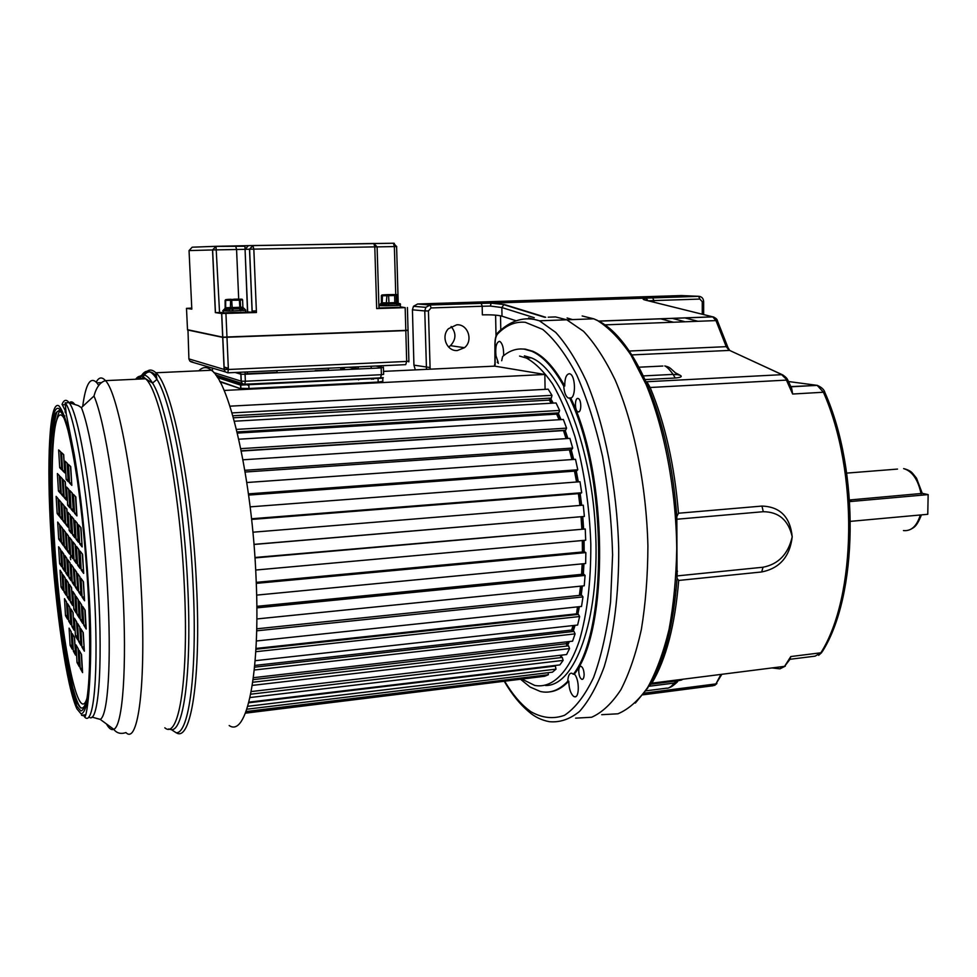 <?xml version="1.0" encoding="UTF-8"?>
<svg xmlns="http://www.w3.org/2000/svg" width="977" height="977" viewBox="0 0 977 977"><rect width="100%" height="100%" fill="white"/><g stroke="black" fill="none" stroke-linecap="round" stroke-linejoin="round"><path stroke-width="1.47" d="M548.195 317.195L555.547 316.927L566.77 319.797L583.525 331.301C594.688 343.208 605.203 359.389 615.095 379.821C634.012 423.81 646.408 485.422 647.91 546.009C647.775 575.905 645.589 603.749 641.352 629.53C636.039 653.479 629.212 673.556 620.859 689.762C611.858 703.428 602.113 712.599 591.622 717.252L575.636 718.156L591.622 717.252C602.113 712.599 611.858 703.428 620.859 689.762C629.212 673.556 636.039 653.479 641.352 629.53C645.589 603.749 647.775 575.905 647.91 546.009C646.408 485.422 634.012 423.81 615.095 379.821C605.203 359.389 594.688 343.208 583.525 331.301L566.77 319.797L555.547 316.927M516.186 320.81L502.007 316.182C497.879 315.095 491.321 314.655 482.357 314.863L482.186 306.253L431.077 307.938L428.427 310.93L430.124 369.184M456.748 324.804L448.48 328.687C440.7 336.344 446.904 351.525 457.346 350.535L464.466 347.702C473.552 340.704 467.91 323.839 456.748 324.804M646.102 300.281L644.942 299.988C642.304 299.28 642.561 298.657 645.724 298.119L491.04 303.126L490.478 306.07L490.955 303.102L698.579 296.3L681.433 295.555L417.619 303.994L413.466 306.314L412.428 309.819L413.93 365.142L415.323 369.88M451.142 326.513C456.393 333.059 456.174 339.446 450.458 345.675L448.565 346.994M645.944 381.787L781.624 374.68L788.256 381.067L791.724 388.577L792.64 394.024L786.436 380.102L650.157 387.503C665.117 423.444 674.545 465.357 678.465 513.23L676.829 516.552C673.08 467.043 663.493 423.7 648.081 386.55L646.017 381.934M676.829 516.552L677.049 578.36C673.605 624.608 664.555 660.122 649.888 684.889L651.903 683.167L784.592 666.338L790.796 656.544L789.892 659.377L784.592 666.338L779.866 668.83L772.16 667.914M678.465 513.23L761.962 506.074C780.11 506.709 790.198 516.955 792.213 536.788C789.88 556.634 779.707 568.358 761.681 571.96L678.697 580.448L677.049 578.36M648.142 386.709L650.157 387.503L647.067 382.154L646.053 382.007M491.04 303.126L504.535 304.592L491.016 303.139L481.246 303.358L491.04 303.126M503.851 304.714L501.848 307.535L502.007 316.182M428.427 310.93L424.775 310.93L425.825 307.34L430.063 304.983L481.246 303.358L482.186 306.253L490.478 306.07L501.848 307.535L534.236 317.696M645.028 300.012L643.684 299.182L646.029 298.144L647.971 300.745L645.87 298.144M921.079 493.825C918.062 479.56 912.262 471.146 903.652 468.606C907.975 469.717 910.979 471.305 912.64 473.369L916.511 478.156L922.276 493.409L849.575 499.98M849.697 501.604L928.15 494.606L927.771 514.305L850.491 521.352M928.15 494.606L922.264 493.324M649.473 685.573L651.903 683.167C666.143 659.182 675.07 624.95 678.697 580.448M676.988 519.227L763.281 511.704C778.828 511.85 788.476 520.216 792.213 536.788C788.195 554.081 778.474 564.217 763.037 567.222L761.681 571.96M681.787 679.381C682.996 679.772 681.177 680.297 676.34 680.981L674.277 683.045L680.554 679.54M679.65 679.65L677.256 681.604M645.882 690.837L666.546 688.174C668.598 688.565 671.175 686.855 674.277 683.045L648.349 686.355M663.835 681.653L663.81 682.569M675.522 372.872L680.139 375.266C682.557 376.597 680.92 377.513 675.241 378.014L673.092 374.386C676.499 374.85 677.684 374.716 676.658 373.996L676.658 373.996C668.915 366.961 670.149 367.401 664.775 365.935C666.888 366.827 669.66 369.636 673.092 374.386L643.257 375.913M638.885 367.205L662.882 366.033M680.139 375.266L677.488 374.68M677.317 573.975L676.096 574.097M672.774 608.39L673.849 608.842M656.397 672.457L655.518 672.567M503.607 355.701C503.802 348.276 502.557 343.538 499.858 341.462L499.418 341.339C496.353 342.365 495.205 347.153 495.962 355.701L498.111 362.137L497.183 362.174L498.404 363.346M549.514 691.887C556.255 691.191 562.679 687.613 568.773 681.164C568.968 688.638 570.605 693.731 573.707 696.442L574.452 696.748C579.605 698.592 579.544 678.966 574.354 674.13C609.147 630.36 608.085 474.163 570.739 398.066C576.112 397.114 575.441 375.547 569.982 373.886L569.444 373.727C566.306 374.118 564.73 378.221 564.743 386.049C554.472 367.596 543.81 355.994 532.758 351.244L525.247 349.119L520.448 348.948M578.75 671.297C579.019 675.693 580.069 678.38 581.877 679.357C583.306 679.43 584.051 677.757 584.124 674.35C583.855 669.953 582.817 667.267 580.997 666.29C579.569 666.204 578.824 667.877 578.75 671.297M578.176 411.879C581.559 412.953 581.657 399.593 578.262 398.543L578.018 398.469C574.635 397.492 574.586 410.78 577.957 411.818L578.176 411.879M501.702 360.721L502.593 356.556C509.286 350.694 516.515 348.227 524.283 349.168L531.781 351.28C542.821 356.043 553.471 367.645 563.741 386.098C564.217 392.522 565.744 396.503 568.321 398.042L569.725 398.127C607.035 474.236 608.109 630.483 573.365 674.24L571.753 673.202C569.383 673.019 568.064 675.718 567.784 681.287C559.125 690.336 549.966 693.731 540.305 691.472L530.108 687.051L520.9 679.54M574.354 674.13L573.365 674.24M568.773 681.164L567.784 681.287M545.496 685.488C574.745 686.342 599.304 620.932 595.726 534.749C592.416 448.602 561.555 369.355 531.268 357.826L524.405 355.86M564.743 386.049L563.741 386.098M570.739 398.066L569.725 398.127M519.556 356.08L526.383 358.046C535.262 362.907 543.981 371.541 552.555 383.937C560.847 398.408 568.296 415.921 574.916 436.487C584.136 469.9 589.436 505.707 590.816 543.92C591 581.62 587.177 613.849 579.373 640.594C568.333 673.348 551.81 688.687 534.724 685.414L522.439 679.357M560.81 657.057L562.202 655.054M567.344 645.968L569.359 641.547M573.145 631.484L575.05 625.329M577.798 614.46L579.385 606.68M581.23 595.213L582.353 585.98M583.379 574.183L583.928 563.705M584.173 551.834L584.063 540.366M583.611 528.728L582.78 516.662M581.669 505.304L580.167 493.495M578.335 481.869L576.283 471.012M573.707 459.434L571.227 449.762M567.906 438.514L565.133 430.259M561.054 419.597L558.136 412.929M553.251 403.11L550.393 398.127M549.672 398.665L552.237 403.171M557.134 412.99L560.041 419.658M564.12 430.32L566.892 438.575M570.202 449.835L572.681 459.495M575.258 471.085L577.297 481.954M579.129 493.58L580.631 505.39M581.742 516.748L582.573 528.813M583.037 540.464L583.147 551.932M582.903 563.802L582.353 574.281M581.339 586.09L580.216 595.323M578.372 606.79L576.784 614.57M574.036 625.439L572.217 631.374M568.358 641.657L566.794 645.15M561.213 655.176L560.554 656.141M494.57 364.592L495.07 363.676M224.087 390.446L544.848 374.472L494.716 366.131L383.546 371.382M540.366 676.792L245.41 713.173M548.048 672.701L548.378 674.728L544.641 676.267L245.581 712.746M248.732 702.781L555.339 666.045L556.011 669.135L552.457 672.176L246.839 709.217M250.698 694.195L562.288 657.436L563.131 660.391L559.833 664.91L248.903 702.133M560.309 655.274L560.957 657.582M252.738 682.251L568.553 645.821L569.542 648.581L566.599 654.541L251.211 691.569M567.148 641.791L566.269 643.709L567.087 645.992M254.545 667.181L573.975 631.398L575.087 633.865L572.583 641.181L253.361 677.684M573.035 625.549L571.63 630.067L572.314 631.582M255.913 649.241L578.384 614.399L579.617 616.536L577.615 625.048L255.119 660.708M577.492 606.876L576.43 614.606M256.707 628.809L581.657 595.176L582.976 596.91L581.535 606.448L256.316 640.997M580.533 586.163L579.385 595.408M256.829 606.338L583.709 574.146L585.076 575.429L584.246 585.797L256.841 618.954M582.145 563.876L581.584 574.354M256.243 582.365L584.441 551.81L585.846 552.603L585.65 563.534L256.633 595.115M582.304 540.525L582.414 552.005M254.924 557.488L585.247 528.984L585.699 540.22L255.669 570.043M581.022 516.809L581.852 528.887M252.896 532.209L583.281 505.17L584.38 516.43L253.971 544.47M578.408 493.629L579.911 505.451M250.149 506.855L579.996 481.746L581.706 492.738L580.411 493.47L251.602 519.434M574.5 471.146L576.564 482.003M246.802 482.516L575.502 459.3L577.773 469.766L576.564 470.987L248.622 495.083M569.408 449.884L571.911 459.556M242.968 459.788L569.896 438.38L572.681 448.052L571.594 449.738L245.129 472.025M563.436 430.368L566.049 438.636M238.754 439.21L563.363 419.463L566.562 428.134L565.622 430.222L241.221 450.812M557 412.99L556.646 414.114L559.113 419.719M234.333 421.221L556.06 402.951L559.601 410.438L558.82 412.88L237.057 431.932M549.782 398.164L549.355 400.106L551.162 403.232M229.888 406.176L548.17 389.188L551.968 395.343L551.358 398.079L232.819 415.762M544.848 374.472L545.081 389.359M231.989 412.917L551.968 395.343M233.393 417.802L549.355 400.106M236.446 429.392L559.601 410.438M237.338 433.104L556.646 414.114M240.782 448.651L566.562 428.134M241.27 451.056L563.326 430.601M244.836 470.303L572.681 448.052M248.463 493.861L577.773 469.766M251.529 518.763L581.706 492.738M253.959 544.372L584.38 516.43M254.96 557.928L585.247 528.984M256.279 583.367L585.846 552.603M256.841 607.865L585.076 575.429M256.658 630.824L582.976 596.91M255.962 648.447L576.039 613.91M255.766 651.708L579.617 616.536M254.716 665.447L571.63 630.067M254.264 670.014L575.087 633.865M253.104 679.65L566.269 643.709M252.261 685.402L569.542 648.581M249.99 697.554L563.131 660.391M247.755 706.31L556.011 669.135M246.045 711.525L548.378 674.728M146.709 379.332L143.155 377.855L139.845 379.052M98.701 385.463L96.882 382.837C90.421 375.998 85.695 383.863 82.679 406.456M156.161 376.011L154.867 374.582C149.945 369.929 145.658 371.382 141.995 378.942M198.856 370.82C202.666 366.729 206.855 366.534 211.423 370.246C229.937 382.495 252.396 481.172 256.121 579.312C260.444 674.789 246.522 737.757 229.18 725.532M201.152 370.71L208.993 370.356M70.686 559.687L70.259 557.049L70.686 559.687M71.223 564.572L72.286 582.512L74.545 585.87L73.483 567.747L71.223 564.572M74.362 568.993L75.437 587.189L77.769 590.645L76.682 572.266L74.362 568.993M77.61 573.572L78.697 592.025L81.091 595.591L80.004 576.943L77.61 573.572M81.006 578.36L82.105 597.094L84.572 600.77L83.472 581.84L81.006 578.36M73.873 609.318L76.145 612.945L75.082 594.908L72.823 591.464L73.873 609.318L75.937 609.453M77.036 614.362L79.381 618.099L78.307 599.817L75.974 596.263L77.036 614.362L79.174 614.557M80.322 619.601L82.727 623.448L81.641 604.897L79.235 601.234L80.322 619.601L82.52 619.858M83.741 625.072L86.22 629.029L85.121 610.198L82.654 606.436L83.741 625.072L86.013 625.39M74.399 618.221L75.461 635.99L77.745 639.886L76.682 621.946L74.399 618.221M77.574 623.399L78.636 641.413L80.981 645.418L79.919 627.222L77.574 623.399M80.859 628.761L81.921 647.03L84.352 651.158L83.265 632.705L80.859 628.761M77.024 662.528L79.32 666.693L78.27 648.838L75.986 644.857L77.024 662.528L79.088 662.699M80.224 668.317L82.581 672.603L81.518 654.505L79.161 650.401L80.224 668.317L82.349 668.549M70.112 562.996L67.926 559.919L68.976 577.602L71.174 580.851L70.112 562.996M71.577 587.727L69.391 584.405L70.429 602.003L72.64 605.508L71.577 587.727M73.055 612.518L70.845 608.952L71.895 626.465L74.105 630.214L73.055 612.518M74.533 637.529L72.322 633.707L73.36 651.158L75.583 655.14L74.533 637.529M64.726 555.412L65.777 572.84L67.901 575.99L66.851 558.404L64.726 555.412M66.18 579.544L67.218 596.886L69.355 600.281L68.305 582.768L66.18 579.544M67.621 603.725L68.659 620.993L70.796 624.621L69.758 607.193L67.621 603.725M69.086 628.138L70.112 645.321L72.261 649.192L71.236 631.838L69.086 628.138M63.688 553.935L61.624 551.04L62.662 568.211L64.726 571.276L63.688 553.935M65.129 577.944L63.053 574.818L64.079 591.915L66.155 595.213L65.129 577.944M66.57 602.027L64.494 598.657L65.508 615.681L67.596 619.21L66.57 602.027M58.62 546.79L59.634 563.717L61.649 566.697L60.611 549.611L58.62 546.79M60.037 570.238L61.05 587.092L63.065 590.291L62.039 573.279L60.037 570.238M69.587 554.057L68.524 536.104L66.338 533.295L67.401 551.052L69.587 554.057M66.57 549.917L65.52 532.221L63.407 529.485L64.445 547.01L66.57 549.917M63.627 545.874L62.577 528.423L60.525 525.76L61.563 543.041L63.627 545.874M60.721 541.893L59.682 524.673L57.68 522.084L58.705 539.133L60.721 541.893M66.912 509.078L64.751 506.538L65.813 524.393L67.987 527.116L66.912 509.078M63.932 505.561L61.82 503.094L62.882 520.704L64.983 523.354L63.932 505.561M61.001 502.129L58.962 499.723L60 517.089L62.052 519.666L61.001 502.129M58.119 498.734L56.129 496.389L57.167 513.536L59.157 516.039L58.119 498.734M66.375 500.041L65.3 481.917L63.151 479.646L64.213 497.586L66.375 500.041M63.395 496.658L62.333 478.779L60.244 476.568L61.295 494.264L63.395 496.658M60.476 493.336L59.426 475.701L57.387 473.552L58.437 491.016L60.476 493.336M63.688 454.623L61.539 452.62L62.613 470.658L64.763 472.831L63.688 454.623M60.733 451.862L58.644 449.921L59.707 467.702L61.795 469.827L60.733 451.862M70.686 555.571L72.945 558.661L71.871 540.44L69.623 537.533L70.686 555.571L72.762 555.681M69.208 530.56L71.455 533.393L70.368 515.099L68.134 512.449L69.208 530.56L71.284 530.658M67.706 505.268L69.941 507.845L68.854 489.453L66.631 487.059L67.706 505.268L69.794 505.353M66.18 479.499L68.402 481.808L67.315 463.342L65.105 461.217L66.18 479.499L68.268 479.573M76.414 563.411L75.327 544.91L73.006 541.917L74.081 560.224L76.414 563.411M74.899 537.765L73.812 519.178L71.504 516.442L72.591 534.834L74.899 537.765M73.373 511.801L72.274 493.129L69.99 490.662L71.077 509.151L73.373 511.801M71.822 485.374L70.723 466.603L68.439 464.417L69.526 482.992L71.822 485.374M77.586 565.036L79.992 568.321L78.893 549.526L76.499 546.436L77.586 565.036L79.809 565.243M76.072 539.243L78.465 542.259L77.354 523.379L74.985 520.558L76.072 539.243L78.294 539.438M74.545 513.157L76.927 515.893L75.815 496.927L73.446 494.374L74.545 513.157L76.768 513.328M83.68 573.389L82.569 554.301L80.102 551.101L81.201 569.994L83.68 573.389M82.141 546.912L81.03 527.727L78.563 524.82L79.674 543.798L82.141 546.912M66.18 413.686L65.007 411.793M60.501 410.279C59.047 411.622 57.802 414.773 56.764 419.719M73.287 567.466L74.362 582.634M76.45 571.924L77.574 587.36M79.723 576.552L80.896 592.27M83.155 581.376L84.376 597.387M74.887 594.614L75.742 609.135M78.062 599.451L78.929 614.179M81.36 604.47L82.239 619.418M84.804 609.709L85.683 624.877M76.487 621.616L77.525 636.137M79.674 626.831L80.761 641.62M82.984 632.241L84.12 647.311M78.075 648.484L78.893 662.333M81.274 654.077L82.105 668.121M69.953 562.776L70.991 577.663M71.419 587.482L72.432 602.076M72.896 612.261L73.886 626.55M74.374 637.248L75.351 651.244M66.729 558.233L67.718 572.852M68.182 582.585L69.147 596.91M69.636 606.998L70.588 621.018M71.113 631.618L72.042 645.357M63.603 553.825L64.543 568.187M65.044 577.822L65.96 591.891M66.485 601.881L67.389 615.657M60.562 549.538L61.466 563.644M61.991 573.194L62.87 587.018M68.366 535.909L69.416 551.113M65.398 532.062L66.399 547.022M62.491 528.301L63.456 543.017M59.621 524.588L60.55 539.072M66.754 508.895L67.828 524.441M63.81 505.427L64.836 520.717M60.916 502.019L61.893 517.065M58.058 498.661L59.011 513.475M65.141 481.759L66.241 497.635M62.21 478.657L63.261 494.277M59.328 475.616L60.342 490.991M63.529 454.476L64.641 470.682M60.611 451.753L61.673 467.702M71.675 540.183L72.567 555.412M70.173 514.867L71.089 530.413M68.659 489.245L69.599 505.133M67.12 463.147L68.072 479.377M75.082 544.604L76.23 560.395M73.568 518.897L74.74 534.981M72.042 492.872L73.226 509.273M70.478 466.383L71.687 483.102M78.6 549.159L79.528 564.865M77.073 523.049L78.013 539.084M75.534 496.621L76.487 513.01M82.239 553.874L83.497 570.263M80.7 527.348L81.97 544.042M80.883 708.007C78.441 705.309 75.901 699.007 73.238 689.115M60.134 409.815L57.02 411.915C59.06 409.619 61.429 411.537 64.116 417.631M84.938 716.129L81.506 715.249L85.414 714.798M76.756 706.053L71.297 686.672M65.838 411.867L62.357 404.808L65.068 404.661M53.625 413.918L52.111 424.287M74.96 644.747L74.728 643.232M74.667 404.27L74.594 404.173C72.701 401.706 70.967 401.229 69.404 402.768M65.703 411.5L65.471 412.489M64.787 415.872L64.665 416.568M61.49 464.759L61.478 466.444M72.286 582.512L74.167 582.341M75.437 587.189L77.33 587.018M78.697 592.025L80.627 591.854M82.105 597.094L84.059 596.91M75.461 635.99L77.317 635.807M78.636 641.413L80.517 641.217M81.921 647.03L83.839 646.835M68.976 577.602L70.832 577.431M70.429 602.003L72.274 601.832M71.895 626.465L73.727 626.281M73.36 651.158L75.192 650.963M65.777 572.84L67.596 572.681M67.218 596.886L69.025 596.715M68.659 620.993L70.466 620.822M70.112 645.321L71.919 645.138M62.662 568.211L64.458 568.052M64.079 591.915L65.874 591.757M65.508 615.681L67.303 615.51M59.634 563.717L61.404 563.57M61.05 587.092L62.809 586.933M67.401 551.052L69.257 550.906M64.445 547.01L66.277 546.864M61.563 543.041L63.358 542.894M58.705 539.133L60.489 538.999M65.813 524.393L67.669 524.246M62.882 520.704L64.714 520.558M60 517.089L61.807 516.955M57.167 513.536L58.95 513.401M64.213 497.586L66.082 497.452M61.295 494.264L63.139 494.13M58.437 491.016L60.244 490.881M62.613 470.658L64.482 470.535M59.707 467.702L61.551 467.58M74.081 560.224L75.986 560.065M72.591 534.834L74.496 534.688M71.077 509.151L72.994 509.005M69.526 482.992L71.455 482.858M81.201 569.994L83.167 569.823M79.674 543.798L81.641 543.639M381.421 303.737L397.175 303.737L398.506 305.349L400.472 304.995M398.799 303.481L399.691 303.664M397.505 303.7L398.592 303.42M378.942 307.914L379.088 305.642L380.883 304.018L397.431 303.774C399.849 303.468 400.814 303.688 400.35 304.421M396.271 303.835L397.187 305.422L398.506 305.349M379.161 307.938L400.362 307.267L400.301 305.19M379.088 305.642L379.638 304.836L386.684 304.116L386.342 305.74L397.187 305.422M396.259 303.835L388.37 304.079L388.248 305.716M381.592 302.772L378.881 305.545M215.758 246.326L192.188 247.193L189.049 250.588L191.81 309.098M191.81 309.135L186.497 308.366L191.761 308.085M187.511 329.689L222.683 337.15L221.645 313.519L215.355 312.603L212.534 249.953L245.068 249.33L247.694 311.932L245.386 311.858M223.367 312.469L215.355 312.603M222.683 337.15L405.809 330.373L405.174 307.645L376.67 308.573L374.789 246.876L249.501 249.208L252.872 245.545L253.825 249.123L256.438 312.518L247.694 311.932M256.438 312.518L221.645 313.519M245.325 310.381L245.41 312.274L223.379 312.823M252.225 312.53L249.599 249.208L253.043 245.618L373.873 243.468L374.789 246.876L377.098 246.839L378.966 308.378L376.67 308.573M400.35 306.839L405.174 307.645M405.809 330.373L408.032 330.116L407.409 307.511M252.872 245.545L374.802 243.591M374.411 243.505L393.45 243.236L394.366 246.57L395.746 294.553M396.735 246.534L377.098 246.888M189.049 250.588L212.534 249.953L216.027 246.387L219.556 312.591M256.365 310.845L252.078 311.016M225.15 308.756L229.607 309.037L228.777 311.028L232.856 310.967L245.874 310.234L243.994 308.366L241.649 308.671L243.017 310.576M224.563 308.891L222.732 310.833L228.777 311.028M243.7 308.305L241.441 308.634L240.562 307.499L240.244 300.122L242.589 299.854L242.907 307.205L243.786 308.329L242.907 307.205L225.675 307.743L223.306 310.918L225.296 308.988L240.049 308.781L241.136 310.674M239.499 308.83L240.415 310.723M223.599 310.955L223.733 310.136L230.389 308.94L230.584 300.415L231.72 300.391L232.294 309.037L242.247 308.683M242.272 308.683L243.566 310.552M239.963 308.756L241.649 308.671L239.963 308.756M231.989 310.967L232.294 309.037L230.01 309.098L229.558 311.004M239.487 308.817L232.966 309.037L232.856 310.967M229.485 299.658L233.869 299.597L225.663 299.695L225.675 307.743L222.78 310.845M240.794 299.292L242.589 299.854L242.064 299.182L239.353 300.171L239.939 308.744L225.162 308.879L225.113 300.366L239.353 300.171L239.194 299.45L240.794 299.292M233.869 299.597L239.524 299.426M226.493 299.548L241.16 299.243M383.436 367.718L383.631 374.338L381.384 374.704L380.48 377.867L244.873 384.474M341.889 367.584L342.609 369.33L343.989 369.66M245.056 373.886L277.041 372.408M315.156 370.637L328.504 370.027M383.424 367.193L381.177 367.926L381.384 374.704L245.361 381.238L245.068 374.252L240.94 374.203L241.246 381.189L242.149 383.46L244.751 384.474L245.361 381.238L241.148 381.164L213.768 372.555M215.758 375.021L242.149 383.46L241.148 381.164L240.855 374.191L235.139 372.493M342.695 369.367L345.37 367.425L342.609 369.33M227.91 372.823L405.711 364.653L406.676 361.441L228.386 369.501L227.8 372.823L225.211 371.846L224.124 369.44L188.903 358.901M192.774 362.027L189.904 361.148L188.903 358.974L187.975 329.835M192.664 361.991L192.054 361.808M408.044 330.434L408.887 361.099L406.676 361.441L405.809 330.605L222.805 337.407L187.523 329.957M407.494 330.275L405.809 330.605M601.71 714.688L617.928 713.796C628.59 709.302 638.531 700.485 647.751 687.344C656.349 671.749 663.456 652.428 669.074 629.347C673.654 604.47 676.206 577.517 676.743 548.488C676.047 489.562 664.482 428.842 645.992 384.279L631.032 355.176C620.224 339.373 609.111 327.869 597.704 320.676L593.723 318.807L582.158 315.962M496.023 336.039L495.608 315.168M500.517 315.803L500.786 329.799M763.281 511.704L761.962 506.074M790.027 659.292L815.136 656.141L820.863 652.795C856.45 596.898 858.563 471.488 823.416 392.241L825.138 393.096C859.931 471.793 857.83 595.384 822.573 651.232L820.863 652.795L790.796 656.544M792.64 394.024L823.416 392.241L817.187 385.353L788.476 381.531M645.785 381.409L647.067 382.154M582.475 319.223L583.489 319.186M504.535 304.592L545.728 317.281M598.877 321.079L712.673 316.817L644.942 299.988M417.619 303.994L430.063 304.983L481.111 303.322M413.466 306.314L425.825 307.34L430.185 305.007L431.077 307.938M426.485 369.355L424.775 310.93L412.428 309.819M413.93 365.142L429.88 367.511M703.66 314.57L703.648 301.612L702.268 301.698L699.874 299.072L698.579 296.3L699.862 296.458M699.874 299.072L653.894 300.586L653.906 302.223M702.28 314.228L702.268 301.698M652.66 297.79L653.894 300.586L648.362 300.843M673.385 322.227L660.44 318.771M790.833 386.587L817.493 385.402M903.456 530.572C911.211 531.378 916.829 526.188 920.322 514.989M846.693 473.112L897.521 469.082M849.636 500.81L851.456 501.25M782.198 666.632L780.049 668.805L785.313 666.131M771.94 667.938L779.866 668.83M642.927 694.83L713.161 685.732L715.946 683.9L720.953 674.411M644.209 693.157L715.946 683.9L721.856 674.289M677.183 575.905L763.037 567.222M651.28 684.169L676.34 680.981M670.124 681.775L670.54 680.81M671.138 680.725L674.509 681.213M650.157 683.265L650.902 683.167M730.698 350.914L783.041 375.058M684.706 317.867L697.957 321.286M675.241 378.014L644.967 379.589M629.249 351.036L726.241 346.664L729.196 350.425L631.777 354.92M727.804 347.128L717.729 321.58L715.97 320.59L605.044 324.865M788.024 380.566C787.193 378.38 785.264 376.426 782.198 374.716L729.734 350.462L727.999 347.629L726.241 346.664L715.97 320.59L712.673 316.817L713.821 317.073M567.075 317.965L572.51 319.589M677.427 571.203L676.353 568.736M674.912 590.218L676.047 590.682M675.534 595.665L674.411 595.213M670.405 628.199L669.184 628.858M655.628 672.323L656.507 672.213M654.993 673.715L655.86 673.605M662.662 653.747L663.676 653.625M528.594 317.904L539.463 320.81L555.718 332.412C566.55 344.417 576.784 360.721 586.432 381.311C604.885 425.63 617.073 487.718 618.71 548.732C618.966 594.016 613.8 635.123 604.189 666.803C597.081 686.049 588.862 700.936 579.52 711.439C569.774 719.304 559.674 722.711 549.233 721.661C541.453 720.171 534.651 716.874 528.838 711.744C520.02 704.393 511.875 694.329 504.401 681.555L505.891 683.253M500.456 330.104L497.525 332.998L497.549 334.024C505.939 325.28 515.184 321.372 525.272 322.3L542.711 329.408C554.57 339.288 565.939 354.529 576.796 375.131C587.03 398.555 595.628 425.691 602.589 456.528C608.305 488.72 611.651 521.449 612.603 554.728L610.564 601.979C606.925 631.313 601.258 656.495 593.564 677.525C584.942 695.563 575.245 708.166 564.474 715.311C553.397 719.28 542.247 718.095 531.012 711.757C521.718 705.272 512.998 695.184 504.84 681.506M495.131 364.8L495.07 344.832C495.058 339.642 495.876 336.039 497.549 334.024M176.226 732.726C190.735 742.789 201.262 679.479 196.511 584.82C192.127 485.41 171.744 385.256 155.856 372.762C150.702 367.926 146.232 369.624 142.459 377.879M137.684 379.149C141.946 372.481 146.904 373.788 152.571 383.082C167.03 405.553 183.664 496.768 187.657 584.625C191.993 669.868 183.92 730.845 171.488 729.685L176.129 732.738C189.001 734.069 197.476 671.968 193.104 584.905C189.074 495.168 171.915 402.097 156.955 379.369C150.202 368.647 144.449 368.537 139.699 379.052M168.716 728.976L171.488 729.685L168.606 728.989M135.644 379.247C138.6 375.29 141.909 375.144 145.585 378.783C160.533 390.91 179.878 488.219 184.262 584.71C189.086 678.588 178.864 740.297 164.82 727.804M106.456 723.957C109.033 728.573 111.451 730.356 113.723 729.282C116.715 733.202 120.794 734.301 125.948 732.579C138.245 745.427 146.416 683.424 141.201 588.667C136.353 491.297 118.51 392.962 105.455 380.639C101.962 376.658 98.885 377.134 96.234 382.105M91.948 717.094L100.179 719.353L113.723 729.282C122.638 726.436 127.193 668.097 122.748 589.009C118.473 507.393 105.223 421.637 93.987 396.027L81.396 407.641C91.435 432.078 103.367 512.021 107.458 587.946C111.696 661.514 108.007 716.251 100.179 719.353L96.332 718.351M62.027 404.368C63.993 399.654 66.338 399.08 69.062 402.658C79.088 413.637 93.572 501.494 98.274 588.117C103.098 670.454 98.03 726.106 88.846 716.849M84.706 716.727L84.462 716.764C93.829 728.695 99.104 672.909 94.122 588.496C89.383 501.799 75.034 413.857 65.166 402.854L69.062 402.658L78.282 405.602L81.396 407.641M88.345 588.032C85.915 549.367 82.349 513.108 77.647 479.28C74.484 458.665 71.26 441.47 67.963 427.706C64.726 416.263 61.71 408.984 58.913 405.882C49.326 399.593 46.469 461.828 51.024 535.518C55.481 609.159 66.778 687.82 76.951 708.887L81.042 713.857C83.57 713.515 85.72 708.984 87.503 700.265C90.653 679.43 91.081 637.749 88.345 588.032M87.93 587.446C85.549 549.575 82.056 514.061 77.464 480.904C74.362 460.692 71.199 443.827 67.975 430.307C64.8 419.06 61.832 411.891 59.096 408.801C49.68 402.487 46.835 463.501 51.317 535.933C55.689 608.305 66.802 685.585 76.792 706.127L80.798 710.938C83.277 710.572 85.378 706.09 87.112 697.505C90.202 677.012 90.617 636.137 87.93 587.446M52.465 536.263C48.606 474.26 50.12 419.267 57.02 411.903C48.557 417.252 47.824 473.747 51.476 536.055C55.53 600.269 64.299 671.272 74.692 696.247C65.606 669.453 56.275 600.183 52.465 536.263M87.002 698.213C77.794 729.306 59.414 630.312 54.187 536.752C49.253 459.495 53.625 396.442 64.922 419.902M86.562 700.594C83.424 711.818 79.467 710.364 74.692 696.247C67.596 666.851 57.399 600.086 53.943 536.581C49.803 474.993 52.465 422.198 57.02 411.903M397.712 302.675L398.445 303.42L397.651 302.32L396.357 302.565L397.15 303.652L395.148 303.81L394.818 302.662L396.357 302.565L396.161 295.457L397.456 295.225L397.651 302.345M395.197 303.835L389.298 304.006L388.968 302.846L394.818 302.662L394.61 295.53L396.992 294.614L397.456 295.262M396.283 294.553L381.983 294.969L396.283 294.553M387.344 294.639C397.041 294.48 398.408 294.578 391.435 294.907C381.714 295.066 380.346 294.981 387.344 294.639M381.983 294.969L381.372 295.701L386.526 295.738L394.61 295.53L394.427 294.834L395.465 294.773M382.459 295.005L382.227 302.833L388.968 302.846L388.577 295.017L394.427 294.834M386.965 295.03L386.233 303.994L389.347 304.018M388.541 295.005L381.372 295.701L381.714 303.957L386 304.067M396.76 294.578L397.407 295.017M379.455 305.679L386.342 305.74M381.335 295.701L381.482 304.03M215.88 246.326L252.75 245.545M187.511 329.738L186.497 308.366M226.969 337.163L225.931 313.519M248.39 245.703L245.068 249.33L249.501 249.208L252.139 312.518M235.665 245.972L236.568 249.501L238.718 299.609M377.098 246.839L373.666 243.395M393.243 243.175L394.329 243.346M240.244 299.341L236.849 299.512M230.841 299.28L227.433 299.438M225.858 299.634L227.446 299.646M241.978 299.194L240.183 299.133M238.144 299.121L233.796 299.194M231.085 299.67L225.113 300.366L225.76 299.621M384.156 295.005L394.623 294.785M382.202 382.007L249.025 389.151L241.429 388.993L219.715 381.335M382.764 378.453L382.85 381.299L378.355 382.08L249.123 388.504L240.708 388.333L240.574 385.097L382.764 378.16C384.315 377.488 382.752 377.501 378.062 378.209L382.544 377.696M378.184 382.715L378.062 378.209L248.805 384.511L249.001 389.151M371.529 378.697L373.532 379.161M217.517 377.598L240.574 385.097L241.234 384.364L378.062 378.209M216.784 376.475L241.234 384.364M350.658 367.181L358.241 368.83M381.36 365.777L381.177 367.926L245.068 374.252L245.154 372.029M240.195 372.261L240.94 374.203L240.183 372.261M212.51 371.223L212.363 367.963M375.84 366.033L381.189 367.12M228.337 368.268L224.014 367.01M222.695 337.383L224.124 369.44L228.386 369.501L226.982 337.407M646.005 381.922C637.334 362.577 627.808 347.25 617.452 335.954C609.966 327.747 602.052 322.031 593.723 318.807L539.463 320.81C524.979 315.962 510.995 320.016 497.525 332.998C495.754 335.49 494.887 339.434 494.912 344.808L494.912 365.093M635.343 703.049L648.032 687.625M544.787 317.317L503.888 304.702M703.648 301.575C703.391 298.388 701.767 296.629 698.738 296.324L645.858 298.132M685.195 321.775L672.103 318.331M921.409 514.891C916.402 527.812 913.116 527.629 910.857 529.253M821.791 652.489L818.628 655.323M716.91 683.546L714.627 685.414M677.342 681.983C673.617 685.378 671.028 687.197 669.587 687.442M824.954 392.656C824.234 389.676 821.645 387.246 817.187 385.353L790.943 386.819M717.533 321.079C717.326 319.296 715.775 317.904 712.88 316.878L599.011 321.152M464.466 347.702L450.458 345.675M677.415 571.777L676.328 569.298M661.832 659.023L660.843 659.145M651.83 681.531L651.061 681.628M575.746 696.589L574.452 696.748M531.781 351.28L532.758 351.244M571.166 397.883L568.321 398.042M526.383 358.046L531.268 357.826M494.789 364.36L494.545 365.606M582.634 679.259L581.877 679.357M578.995 411.757L577.957 411.818M96.882 382.837L101.755 382.605M154.867 374.582L155.954 374.533M93.987 396.027C96.32 387.307 100.142 382.178 105.455 380.639L145.585 378.783L152.571 383.082L156.955 379.369L155.856 372.762L211.423 370.246M175.371 732.237L176.129 732.738M84.462 716.764C86.965 720.623 94.281 664.934 88.626 588.227C85.475 537.57 80.7 493.043 74.276 454.647L66.167 413.637L65.166 402.854M215.453 312.603L212.632 249.953L216.027 246.387L244.946 246.241L247.523 311.919M374.716 243.566L393.45 243.236L396.601 246.534L398.213 303.322M398.225 303.664L398.25 304.433M222.793 337.163L221.742 313.532M223.293 310.918L223.391 313.067M231.561 299.683L239.194 299.45M226.676 299.609L240.208 299.389M225.431 307.731L225.113 300.366M382.776 295.005L395.575 294.724M248.817 384.511L240.757 385.146L240.928 388.809L219.959 381.799M371.529 378.783L373.238 379.174M245.056 373.849L277.041 372.371M315.156 370.601L328.504 369.99M349.216 367.254L357.423 369.037M377.366 365.96L381.213 366.741M228.349 368.585L224.026 367.328M222.805 337.407L224.234 369.465L225.211 371.846L190.808 361.759M408.789 361.905L408.887 361.234M328.443 368.207L328.528 370.381M340.704 367.645L340.778 369.807M358.18 366.839L358.254 369.001M358.583 379.149L358.608 379.882M371.138 366.241L371.199 368.39M371.516 378.526L371.541 379.259M247.328 371.932L247.425 374.142M247.865 384.547L247.902 385.304M276.967 370.576L277.053 372.762"/></g></svg>
